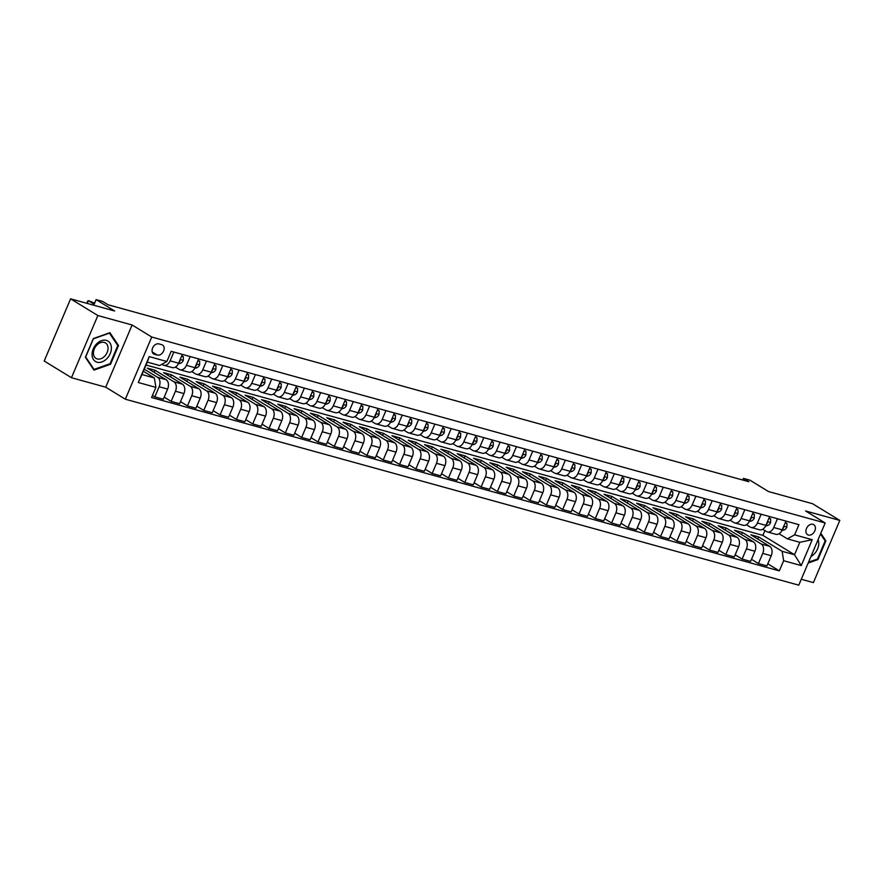 <?xml version="1.0" encoding="UTF-8"?>
<svg xmlns="http://www.w3.org/2000/svg" width="884" height="884" viewBox="0 0 884 884"><rect width="100%" height="100%" fill="white"/><g stroke="black" fill="none" stroke-linecap="round" stroke-linejoin="round"><path stroke-width="1.33" d="M812.949 524.3A5.901 4.254 121.5 0 0 806.738 527.98A5.901 4.254 121.5 0 0 807.578 534.709A5.901 4.254 121.5 0 0 808.374 535.063A5.901 4.254 121.5 0 0 814.584 531.372A5.901 4.254 121.5 0 0 813.744 524.654A5.901 4.254 121.5 0 0 812.949 524.3M801.28 579.252L813.402 582.6L839.8 520.411L812.54 503.703L768.494 491.548L749.964 480.189L743.433 478.388L742.737 480.023M125.34 399.214L798.771 585.164L825.17 522.985L151.739 337.025L125.34 399.214L105.715 387.181L132.114 325.003L97.859 315.544L71.46 377.722L105.715 387.181M71.46 377.722L44.2 361.015L70.598 298.836L114.644 310.991L96.102 299.632L93.737 305.223M97.859 315.544L70.598 298.836M96.102 299.632L102.632 301.433L108.08 304.781L748.881 481.725L743.433 478.388M154.468 354.307L157.341 355.092A5.713 4.122 121.5 0 0 163.352 351.534A5.713 4.122 121.5 0 0 162.534 345.014A5.713 4.122 121.5 0 0 161.761 344.672L158.888 343.887A5.713 4.122 121.5 0 0 152.877 347.445A5.713 4.122 121.5 0 0 153.694 353.965A5.713 4.122 121.5 0 0 154.468 354.307L153.042 353.434M155.882 387.369L138.269 382.507L149.252 356.617L166.877 361.49L159.661 365.534L147.263 362.108L141.981 374.551L154.38 377.976L155.882 387.369L151.573 397.535L779.323 570.876L767.798 563.815M146.026 365.015L762.903 535.361L794.528 554.743L799.81 542.301L787.412 538.875L794.628 534.831L798.937 524.665L171.187 351.313L166.877 361.49M794.628 534.831L812.241 539.693L801.258 565.572L783.633 560.71L779.323 570.876M132.114 325.003L151.739 337.025M839.8 520.411L805.545 510.952L825.17 522.985M787.412 538.875L779.047 533.759M777.456 518.731L773.732 527.516A7.381 5.006 105.4 0 1 767.4 531.958A7.381 5.006 105.4 0 1 766.516 531.571L762.737 529.251M761.146 514.223L757.422 523.008A7.381 5.006 105.4 0 1 751.091 527.45A7.381 5.006 105.4 0 1 750.207 527.063L746.416 524.742M744.836 509.714L741.101 518.51A7.381 5.006 105.4 0 1 734.781 522.941A7.381 5.006 105.4 0 1 733.886 522.554L730.107 520.245M728.515 505.217L724.792 514.002A7.381 5.006 105.4 0 1 718.46 518.444A7.381 5.006 105.4 0 1 717.576 518.057L713.797 515.737M712.206 500.709L708.471 509.493A7.381 5.006 105.4 0 1 702.15 513.936A7.381 5.006 105.4 0 1 701.266 513.549L697.476 511.228M695.896 496.2L692.161 504.996A7.381 5.006 105.4 0 1 685.84 509.427A7.381 5.006 105.4 0 1 684.945 509.04L681.166 506.731M679.575 491.703L675.851 500.488A7.381 5.006 105.4 0 1 669.519 504.93A7.381 5.006 105.4 0 1 668.635 504.543L664.856 502.222M663.265 487.194L659.53 495.979A7.381 5.006 105.4 0 1 653.21 500.421A7.381 5.006 105.4 0 1 652.315 500.035L648.536 497.714M646.955 482.686L643.221 491.482A7.381 5.006 105.4 0 1 636.9 495.913A7.381 5.006 105.4 0 1 636.005 495.526L632.226 493.217M630.635 478.189L626.911 486.974A7.381 5.006 105.4 0 1 620.579 491.416A7.381 5.006 105.4 0 1 619.695 491.029L615.916 488.708M614.325 473.68L610.59 482.465A7.381 5.006 105.4 0 1 604.269 486.907A7.381 5.006 105.4 0 1 603.374 486.52L599.595 484.2M598.015 469.172L594.28 477.968A7.381 5.006 105.4 0 1 587.959 482.399A7.381 5.006 105.4 0 1 587.064 482.012L583.285 479.692M581.694 464.675L577.97 473.459A7.381 5.006 105.4 0 1 571.639 477.901A7.381 5.006 105.4 0 1 570.755 477.504L566.976 475.194M565.384 460.166L561.649 468.951A7.381 5.006 105.4 0 1 555.329 473.393A7.381 5.006 105.4 0 1 554.434 473.006L550.655 470.686M549.074 455.658L545.34 464.454A7.381 5.006 105.4 0 1 539.019 468.885A7.381 5.006 105.4 0 1 538.124 468.498L534.345 466.177M532.754 451.16L529.03 459.945A7.381 5.006 105.4 0 1 522.698 464.387A7.381 5.006 105.4 0 1 521.814 463.989L518.035 461.68M516.444 446.652L512.709 455.437A7.381 5.006 105.4 0 1 506.388 459.879A7.381 5.006 105.4 0 1 505.493 459.492L501.714 457.172M500.123 442.144L496.399 450.939A7.381 5.006 105.4 0 1 490.079 455.37A7.381 5.006 105.4 0 1 489.183 454.984L485.404 452.663M483.813 437.646L480.089 446.431A7.381 5.006 105.4 0 1 473.758 450.873A7.381 5.006 105.4 0 1 472.874 450.475L469.095 448.166M467.503 433.138L463.768 441.923A7.381 5.006 105.4 0 1 457.448 446.365A7.381 5.006 105.4 0 1 456.553 445.978L452.774 443.657M451.183 428.629L447.459 437.425A7.381 5.006 105.4 0 1 441.127 441.856A7.381 5.006 105.4 0 1 440.243 441.47L436.464 439.149M434.873 424.132L431.149 432.917A7.381 5.006 105.4 0 1 424.817 437.359A7.381 5.006 105.4 0 1 423.933 436.961L420.143 434.652M418.563 419.624L414.828 428.409A7.381 5.006 105.4 0 1 408.507 432.851A7.381 5.006 105.4 0 1 407.612 432.464L403.833 430.143M402.242 415.115L398.518 423.911A7.381 5.006 105.4 0 1 392.187 428.342A7.381 5.006 105.4 0 1 391.303 427.955L387.523 425.635M385.932 410.618L382.197 419.403A7.381 5.006 105.4 0 1 375.877 423.845A7.381 5.006 105.4 0 1 374.993 423.447L371.203 421.138M369.623 406.11L365.888 414.894A7.381 5.006 105.4 0 1 359.567 419.336A7.381 5.006 105.4 0 1 358.672 418.95L354.893 416.629M353.302 401.601L349.578 410.397A7.381 5.006 105.4 0 1 343.246 414.828A7.381 5.006 105.4 0 1 342.362 414.441L338.583 412.121M336.992 397.104L333.257 405.889A7.381 5.006 105.4 0 1 326.936 410.331A7.381 5.006 105.4 0 1 326.041 409.933L322.262 407.623M320.682 392.595L316.947 401.38A7.381 5.006 105.4 0 1 310.627 405.822A7.381 5.006 105.4 0 1 309.731 405.436L305.952 403.115M304.361 388.087L300.637 396.883A7.381 5.006 105.4 0 1 294.306 401.314A7.381 5.006 105.4 0 1 293.422 400.927L289.643 398.607M288.051 383.59L284.317 392.374A7.381 5.006 105.4 0 1 277.996 396.817A7.381 5.006 105.4 0 1 277.101 396.419L273.322 394.109M271.742 379.081L268.007 387.866A7.381 5.006 105.4 0 1 261.686 392.308A7.381 5.006 105.4 0 1 260.791 391.921L257.012 389.601M255.421 374.573L251.697 383.369A7.381 5.006 105.4 0 1 245.365 387.8A7.381 5.006 105.4 0 1 244.481 387.413L240.702 385.092M239.111 370.076L235.376 378.86A7.381 5.006 105.4 0 1 229.055 383.302A7.381 5.006 105.4 0 1 228.16 382.905L224.381 380.595M222.801 365.567L219.066 374.352A7.381 5.006 105.4 0 1 212.746 378.794A7.381 5.006 105.4 0 1 211.851 378.407L208.072 376.087M206.48 361.059L202.756 369.855A7.381 5.006 105.4 0 1 196.425 374.286A7.381 5.006 105.4 0 1 195.541 373.899L191.762 371.578M190.171 356.561L186.436 365.346A7.381 5.006 105.4 0 1 180.115 369.788A7.381 5.006 105.4 0 1 179.22 369.39L175.441 367.081M173.85 352.053L170.126 360.838A7.381 5.006 105.4 0 1 163.805 365.28A7.381 5.006 105.4 0 1 162.91 364.893L161.905 364.274M762.903 535.361L764.925 530.599M143.385 371.236L154.38 377.976M144.28 369.147L157.628 377.324A7.381 5.006 105.4 0 1 159.142 386.728L154.822 396.894L152.457 395.446M154.192 372.363L155.087 370.274L147.252 368.109L166.115 379.667A7.381 5.006 105.4 0 1 167.617 389.071L163.308 399.236L154.822 396.894M155.087 370.274L173.949 381.833A7.381 5.006 105.4 0 1 175.452 391.225L171.131 401.391L164.192 397.137M170.502 376.871L171.397 374.772L163.562 372.617L182.424 384.175A7.381 5.006 105.4 0 1 183.938 393.568L179.618 403.734L171.131 401.391M171.397 374.772L190.259 386.341A7.381 5.006 105.4 0 1 191.762 395.734L187.452 405.9L180.513 401.645M186.822 381.369L187.706 379.28L179.883 377.114L198.745 388.684A7.381 5.006 105.4 0 1 200.248 398.076L195.928 408.242L187.452 405.9M187.706 379.28L206.569 390.838A7.381 5.006 105.4 0 1 208.083 400.242L203.762 410.408L196.823 406.154M203.132 385.877L204.027 383.789L196.193 381.623L215.055 393.181A7.381 5.006 105.4 0 1 216.558 402.585L212.248 412.751L203.762 410.408M204.027 383.789L222.89 395.347A7.381 5.006 105.4 0 1 224.392 404.739L220.072 414.905L213.132 410.651M219.453 390.385L220.337 388.286L212.503 386.131L231.365 397.689A7.381 5.006 105.4 0 1 232.879 407.082L228.558 417.248L220.072 414.905M220.337 388.286L239.199 399.855A7.381 5.006 105.4 0 1 240.702 409.248L236.393 419.414L229.453 415.16M235.763 394.883L236.647 392.794L228.823 390.629L247.686 402.198A7.381 5.006 105.4 0 1 249.189 411.59L244.879 421.756L236.393 419.414M236.647 392.794L255.509 404.353A7.381 5.006 105.4 0 1 257.023 413.756L252.702 423.922L245.763 419.668M252.073 399.391L252.968 397.303L245.133 395.137L263.996 406.695A7.381 5.006 105.4 0 1 265.498 416.099L261.189 426.265L252.702 423.922M252.968 397.303L271.83 408.861A7.381 5.006 105.4 0 1 273.333 418.254L269.023 428.42L262.073 424.165M268.393 403.9L269.277 401.8L261.443 399.645L280.305 411.204A7.381 5.006 105.4 0 1 281.819 420.596L277.499 430.762L269.023 428.42M269.277 401.8L288.14 413.369A7.381 5.006 105.4 0 1 289.643 422.762L285.333 432.928L278.394 428.674M284.703 408.397L285.587 406.308L277.764 404.143L296.626 415.712A7.381 5.006 105.4 0 1 298.129 425.105L293.819 435.271L285.333 432.928M285.587 406.308L304.45 417.867A7.381 5.006 105.4 0 1 305.963 427.27L301.643 437.436L294.703 433.182M301.013 412.905L301.908 410.817L294.074 408.651L312.936 420.209A7.381 5.006 105.4 0 1 314.45 429.613L310.129 439.779L301.643 437.436M301.908 410.817L320.77 422.375A7.381 5.006 105.4 0 1 322.273 431.768L317.964 441.934L311.013 437.679M317.334 417.414L318.218 415.314L310.383 413.159L329.246 424.718A7.381 5.006 105.4 0 1 330.76 434.11L326.439 444.276L317.964 441.934M318.218 415.314L337.08 426.884A7.381 5.006 105.4 0 1 338.594 436.276L334.274 446.442L327.334 442.188M333.644 421.911L334.528 419.823L326.704 417.657L345.567 429.226A7.381 5.006 105.4 0 1 347.069 438.619L342.76 448.785L334.274 446.442M334.528 419.823L353.39 431.381A7.381 5.006 105.4 0 1 354.904 440.784L350.583 450.951L343.644 446.696M349.953 426.419L350.849 424.331L343.014 422.165L361.876 433.724A7.381 5.006 105.4 0 1 363.39 443.127L359.07 453.293L350.583 450.951M350.849 424.331L369.711 435.889A7.381 5.006 105.4 0 1 371.214 445.282L366.904 455.448L359.954 451.194M366.274 430.928L367.158 428.828L359.324 426.674L378.186 438.232A7.381 5.006 105.4 0 1 379.7 447.624L375.38 457.79L366.904 455.448M367.158 428.828L386.021 440.398A7.381 5.006 105.4 0 1 387.535 449.79L383.214 459.956L376.275 455.702M382.584 435.425L383.468 433.337L375.645 431.171L394.507 442.74A7.381 5.006 105.4 0 1 396.01 452.133L391.7 462.299L383.214 459.956M383.468 433.337L402.331 444.895A7.381 5.006 105.4 0 1 403.844 454.299L399.524 464.465L392.584 460.21M398.894 439.934L399.789 437.845L391.955 435.679L410.817 447.238A7.381 5.006 105.4 0 1 412.331 456.641L408.01 466.807L399.524 464.465M399.789 437.845L418.651 449.404A7.381 5.006 105.4 0 1 420.154 458.796L415.845 468.962L408.894 464.708M415.215 444.442L416.099 442.343L408.264 440.188L427.138 451.746A7.381 5.006 105.4 0 1 428.641 461.139L424.32 471.305L415.845 468.962M416.099 442.343L434.961 453.912A7.381 5.006 105.4 0 1 436.475 463.304L432.154 473.47L425.215 469.216M431.525 448.939L432.409 446.851L424.585 444.685L443.448 456.254A7.381 5.006 105.4 0 1 444.95 465.647L440.641 475.813L432.154 473.47M432.409 446.851L451.282 458.409A7.381 5.006 105.4 0 1 452.785 467.813L448.464 477.979L441.525 473.725M447.834 453.448L448.729 451.359L440.895 449.194L459.757 460.752A7.381 5.006 105.4 0 1 461.271 470.155L456.951 480.321L448.464 477.979M448.729 451.359L467.592 462.918A7.381 5.006 105.4 0 1 469.095 472.31L464.785 482.476L457.835 478.222M464.155 457.956L465.039 455.857L457.216 453.702L476.078 465.26A7.381 5.006 105.4 0 1 477.581 474.653L473.26 484.819L464.785 482.476M465.039 455.857L483.902 467.426A7.381 5.006 105.4 0 1 485.415 476.819L481.095 486.985L474.156 482.73M480.465 462.454L481.36 460.365L473.526 458.199L492.388 469.769A7.381 5.006 105.4 0 1 493.891 479.161L489.581 489.327L481.095 486.985M481.36 460.365L500.222 471.923A7.381 5.006 105.4 0 1 501.725 481.327L497.405 491.493L490.465 487.239M496.775 466.962L497.67 464.873L489.835 462.708L508.698 474.266A7.381 5.006 105.4 0 1 510.212 483.67L505.891 493.836L497.405 491.493M497.67 464.873L516.532 476.432A7.381 5.006 105.4 0 1 518.035 485.824L513.726 495.99L506.786 491.736M513.096 471.47L513.98 469.371L506.156 467.216L525.019 478.774A7.381 5.006 105.4 0 1 526.521 488.167L522.201 498.333L513.726 495.99M513.98 469.371L532.842 480.94A7.381 5.006 105.4 0 1 534.356 490.333L530.035 500.499L523.096 496.244M529.405 475.968L530.301 473.879L522.466 471.713L541.328 483.283A7.381 5.006 105.4 0 1 542.831 492.675L538.522 502.841L530.035 500.499M530.301 473.879L549.163 485.438A7.381 5.006 105.4 0 1 550.666 494.841L546.345 505.007L539.406 500.753M545.726 480.476L546.61 478.388L538.776 476.222L557.638 487.78A7.381 5.006 105.4 0 1 559.152 497.184L554.832 507.35L546.345 505.007M546.61 478.388L565.473 489.946A7.381 5.006 105.4 0 1 566.976 499.338L562.666 509.504L555.727 505.25M562.036 484.984L562.92 482.885L555.097 480.73L573.959 492.289A7.381 5.006 105.4 0 1 575.462 501.681L571.152 511.847L562.666 509.504M562.92 482.885L581.783 494.454A7.381 5.006 105.4 0 1 583.296 503.847L578.976 514.013L572.036 509.759M578.346 489.482L579.241 487.393L571.407 485.228L590.269 496.797A7.381 5.006 105.4 0 1 591.772 506.189L587.462 516.355L578.976 514.013M579.241 487.393L598.103 498.952A7.381 5.006 105.4 0 1 599.606 508.355L595.297 518.521L588.346 514.267M594.667 493.99L595.551 491.902L587.716 489.736L606.579 501.294A7.381 5.006 105.4 0 1 608.093 510.698L603.772 520.864L595.297 518.521M595.551 491.902L614.413 503.46A7.381 5.006 105.4 0 1 615.916 512.853L611.606 523.019L604.667 518.764M610.977 498.499L611.861 496.399L604.037 494.244L622.9 505.803A7.381 5.006 105.4 0 1 624.402 515.195L620.093 525.361L611.606 523.019M611.861 496.399L630.723 507.969A7.381 5.006 105.4 0 1 632.237 517.361L627.916 527.527L620.977 523.273M627.286 502.996L628.181 500.908L620.347 498.742L639.209 510.311A7.381 5.006 105.4 0 1 640.723 519.704L636.403 529.87L627.916 527.527M628.181 500.908L647.044 512.466A7.381 5.006 105.4 0 1 648.547 521.869L644.237 532.035L637.287 527.781M643.607 507.504L644.491 505.416L636.657 503.25L655.519 514.808A7.381 5.006 105.4 0 1 657.033 524.212L652.712 534.378L644.237 532.035M644.491 505.416L663.354 516.974A7.381 5.006 105.4 0 1 664.867 526.367L660.547 536.533L653.607 532.279M659.917 512.013L660.801 509.913L652.978 507.759L671.84 519.317A7.381 5.006 105.4 0 1 673.343 528.709L669.033 538.875L660.547 536.533M660.801 509.913L679.663 521.483A7.381 5.006 105.4 0 1 681.177 530.875L676.857 541.041L669.917 536.787M676.227 516.51L677.122 514.422L669.287 512.256L688.15 523.825A7.381 5.006 105.4 0 1 689.664 533.218L685.343 543.384L676.857 541.041M677.122 514.422L695.984 525.98A7.381 5.006 105.4 0 1 697.487 535.384L693.178 545.55L686.227 541.295M692.548 521.019L693.432 518.93L685.597 516.764L704.46 528.323A7.381 5.006 105.4 0 1 705.973 537.726L701.653 547.892L693.178 545.55M693.432 518.93L712.294 530.488A7.381 5.006 105.4 0 1 713.808 539.881L709.487 550.047L702.548 545.793M708.857 525.527L709.741 523.427L701.918 521.273L720.78 532.831A7.381 5.006 105.4 0 1 722.283 542.223L717.974 552.389L709.487 550.047M709.741 523.427L728.604 534.997A7.381 5.006 105.4 0 1 730.118 544.389L725.797 554.555L718.858 550.301M725.167 530.024L726.062 527.936L718.228 525.77L737.09 537.339A7.381 5.006 105.4 0 1 738.604 546.732L734.284 556.898L725.797 554.555M726.062 527.936L744.925 539.494A7.381 5.006 105.4 0 1 746.428 548.898L742.118 559.064L735.168 554.809M741.488 534.533L742.372 532.444L734.538 530.278L753.411 541.837A7.381 5.006 105.4 0 1 754.914 551.24L750.593 561.406L742.118 559.064M742.372 532.444L761.234 544.003A7.381 5.006 105.4 0 1 762.748 553.395L758.428 563.561L751.488 559.307M757.798 539.041L758.682 536.942L750.859 534.787L769.721 546.345A7.381 5.006 105.4 0 1 771.224 555.738L766.914 565.904L758.428 563.561M758.682 536.942L782.13 551.318L794.528 554.743L801.258 565.572M182.336 354.396L178.612 363.18A7.381 5.006 105.4 0 1 172.281 367.622L163.805 365.28M198.657 358.904L194.922 367.689A7.381 5.006 105.4 0 1 188.601 372.131L180.115 369.788M214.967 363.401L211.232 372.197A7.381 5.006 105.4 0 1 204.911 376.628L196.425 374.286M231.276 367.91L227.553 376.694A7.381 5.006 105.4 0 1 221.221 381.137L212.746 378.794M247.597 372.418L243.862 381.203A7.381 5.006 105.4 0 1 237.542 385.645L229.055 383.302M263.907 376.916L260.172 385.711A7.381 5.006 105.4 0 1 253.852 390.142L245.365 387.8M280.217 381.424L276.493 390.209A7.381 5.006 105.4 0 1 270.161 394.651L261.686 392.308M296.538 385.932L292.803 394.717A7.381 5.006 105.4 0 1 286.482 399.159L277.996 396.817M312.848 390.43L309.113 399.225A7.381 5.006 105.4 0 1 302.792 403.656L294.306 401.314M329.157 394.938L325.434 403.723A7.381 5.006 105.4 0 1 319.102 408.165L310.627 405.822M345.478 399.446L341.743 408.231A7.381 5.006 105.4 0 1 335.423 412.673L326.936 410.331M361.788 403.944L358.053 412.74A7.381 5.006 105.4 0 1 351.733 417.171L343.246 414.828M378.098 408.452L374.374 417.237A7.381 5.006 105.4 0 1 368.042 421.679L359.567 419.336M394.419 412.961L390.684 421.745A7.381 5.006 105.4 0 1 384.363 426.187L375.877 423.845M410.728 417.458L407.005 426.254A7.381 5.006 105.4 0 1 400.673 430.685L392.187 428.342M427.038 421.966L423.314 430.751A7.381 5.006 105.4 0 1 416.983 435.193L408.507 432.851M443.359 426.475L439.624 435.259A7.381 5.006 105.4 0 1 433.304 439.702L424.817 437.359M459.669 430.972L455.945 439.768A7.381 5.006 105.4 0 1 449.613 444.199L441.127 441.856M475.979 435.481L472.255 444.265A7.381 5.006 105.4 0 1 465.934 448.707L457.448 446.365M492.3 439.989L488.565 448.774A7.381 5.006 105.4 0 1 482.244 453.216L473.758 450.873M508.609 444.486L504.886 453.282A7.381 5.006 105.4 0 1 498.554 457.713L490.079 455.37M524.93 448.995L521.195 457.779A7.381 5.006 105.4 0 1 514.875 462.221L506.388 459.879M541.24 453.503L537.505 462.288A7.381 5.006 105.4 0 1 531.185 466.73L522.698 464.387M557.55 458L553.826 466.796A7.381 5.006 105.4 0 1 547.494 471.227L539.019 468.885M573.871 462.509L570.136 471.294A7.381 5.006 105.4 0 1 563.815 475.736L555.329 473.393M590.181 467.017L586.446 475.802A7.381 5.006 105.4 0 1 580.125 480.244L571.639 477.901M606.49 471.515L602.766 480.31A7.381 5.006 105.4 0 1 596.435 484.741L587.959 482.399M622.811 476.023L619.076 484.808A7.381 5.006 105.4 0 1 612.756 489.25L604.269 486.907M639.121 480.531L635.386 489.316A7.381 5.006 105.4 0 1 629.065 493.758L620.579 491.416M655.431 485.029L651.707 493.824A7.381 5.006 105.4 0 1 645.375 498.256L636.9 495.913M671.752 489.537L668.017 498.322A7.381 5.006 105.4 0 1 661.696 502.764L653.21 500.421M688.061 494.046L684.326 502.83A7.381 5.006 105.4 0 1 678.006 507.272L669.519 504.93M704.371 498.543L700.647 507.339A7.381 5.006 105.4 0 1 694.316 511.77L685.84 509.427M720.692 503.051L716.957 511.836A7.381 5.006 105.4 0 1 710.637 516.278L702.15 513.936M737.002 507.56L733.278 516.344A7.381 5.006 105.4 0 1 726.946 520.787L718.46 518.444M753.312 512.057L749.588 520.853A7.381 5.006 105.4 0 1 743.256 525.284L734.781 522.941M769.632 516.565L765.898 525.35A7.381 5.006 105.4 0 1 759.577 529.792L751.091 527.45M783.633 560.71L782.13 551.318M785.942 521.074L782.218 529.859A7.381 5.006 105.4 0 1 775.887 534.301L767.4 531.958M147.263 362.108L149.252 356.617M141.981 374.551L138.269 382.507M812.241 539.693L799.81 542.301M94.002 370.131L110.566 364.252L118.522 345.522L109.903 332.682L93.328 338.561L85.383 357.291L94.002 370.131M808.164 563.042L817.932 559.572L825.877 540.842L820.794 533.273M117.218 344.727L118.522 345.522M109.837 363.799L110.566 364.252M824.573 540.047L825.877 540.842M817.203 559.13L817.932 559.572M94.168 304.195L88.4 300.659L94.61 303.146M87.129 303.4L87.428 301.322L88.4 300.659L87.218 303.422M181.563 356.219L183.375 356.716L183.253 360.44A4.884 3.315 105.4 0 1 180.413 363.28L178.281 363.877M183.375 356.716L181.75 355.788M179.12 361.976A4.884 3.315 -74.6 0 0 180.104 360.937L180.027 359.854M197.883 360.716L199.696 361.224L199.574 364.948A4.884 3.315 105.4 0 1 196.723 367.788L194.602 368.374M199.696 361.224L198.06 360.296M195.43 366.473A4.884 3.315 -74.6 0 0 196.425 365.435L196.347 364.352M214.193 365.225L216.005 365.722L215.884 369.446A4.884 3.315 105.4 0 1 213.033 372.286L210.911 372.882M216.005 365.722L214.37 364.794M211.751 370.982A4.884 3.315 -74.6 0 0 212.735 369.943L212.657 368.86M230.503 369.733L232.315 370.23L232.194 373.954A4.884 3.315 105.4 0 1 229.354 376.794L227.232 377.391M232.315 370.23L230.691 369.302M228.061 375.49A4.884 3.315 -74.6 0 0 229.044 374.451L228.967 373.368M111.395 347.843A11.989 8.641 121.5 0 0 101.505 340.638A11.989 8.641 121.5 0 0 92.069 354.705A11.989 8.641 121.5 0 0 101.958 361.91A11.989 8.641 121.5 0 0 111.395 347.843M108.058 348.064A9.072 6.542 121.5 0 0 105.483 342.926A9.072 6.542 121.5 0 0 97.594 344.384A9.072 6.542 121.5 0 0 93.417 353.257A9.072 6.542 121.5 0 0 95.991 358.407A9.072 6.542 121.5 0 0 103.881 356.948A9.072 6.542 121.5 0 0 108.058 348.064M94.024 369.413L85.682 356.97L93.384 338.826L109.428 333.124L117.782 345.567L110.08 363.711L94.024 369.413L93.163 368.882M810.937 556.5A11.989 8.641 121.5 0 0 818.076 539.682M820.507 533.98L825.148 540.898L817.446 559.042L808.517 562.213M246.824 374.23L248.636 374.739L248.514 378.462A4.884 3.315 105.4 0 1 245.664 381.302L243.542 381.888M248.636 374.739L247.001 373.81M244.382 379.987A4.884 3.315 -74.6 0 0 245.365 378.949L245.288 377.866M263.134 378.739L264.946 379.236L264.824 382.96A4.884 3.315 105.4 0 1 261.973 385.8L259.852 386.396M264.946 379.236L263.31 378.308M260.692 384.496A4.884 3.315 -74.6 0 0 261.675 383.457L261.598 382.374M279.443 383.247L281.267 383.744L281.134 387.468A4.884 3.315 105.4 0 1 278.294 390.308L276.173 390.905M281.267 383.744L279.631 382.816M277.001 389.004A4.884 3.315 -74.6 0 0 277.996 387.966L277.907 386.883M295.764 387.744L297.577 388.253L297.455 391.977A4.884 3.315 105.4 0 1 294.604 394.817L292.482 395.402M297.577 388.253L295.941 387.325M293.322 393.502A4.884 3.315 -74.6 0 0 294.306 392.463L294.228 391.38M312.074 392.253L313.886 392.75L313.765 396.474A4.884 3.315 105.4 0 1 310.914 399.314L308.792 399.911M313.886 392.75L312.251 391.822M309.632 398.01A4.884 3.315 -74.6 0 0 310.615 396.971L310.538 395.888M328.384 396.761L330.207 397.259L330.086 400.982A4.884 3.315 105.4 0 1 327.235 403.822L325.113 404.419M330.207 397.259L328.572 396.33M325.942 402.518A4.884 3.315 -74.6 0 0 326.936 401.48L326.848 400.397M344.705 401.259L346.517 401.767L346.395 405.491A4.884 3.315 105.4 0 1 343.544 408.331L341.423 408.916M346.517 401.767L344.882 400.839M342.263 407.016A4.884 3.315 -74.6 0 0 343.246 405.977L343.169 404.894M361.015 405.767L362.827 406.264L362.705 409.988A4.884 3.315 105.4 0 1 359.854 412.828L357.733 413.425M362.827 406.264L361.202 405.336M358.572 411.524A4.884 3.315 -74.6 0 0 359.556 410.485L359.479 409.402M377.324 410.275L379.148 410.773L379.026 414.497A4.884 3.315 105.4 0 1 376.175 417.336L374.054 417.933M379.148 410.773L377.512 409.844M374.882 416.032A4.884 3.315 -74.6 0 0 375.877 414.994L375.788 413.911M393.645 414.773L395.457 415.281L395.336 419.005A4.884 3.315 105.4 0 1 392.485 421.845L390.363 422.43M395.457 415.281L393.822 414.353M391.203 420.53A4.884 3.315 -74.6 0 0 392.187 419.491L392.109 418.408M409.955 419.281L411.767 419.789L411.646 423.502A4.884 3.315 105.4 0 1 408.795 426.342L406.673 426.939M411.767 419.789L410.143 418.85M407.513 425.038A4.884 3.315 -74.6 0 0 408.496 424L408.419 422.917M426.265 423.79L428.088 424.287L427.966 428.011A4.884 3.315 105.4 0 1 425.116 430.851L422.994 431.447M428.088 424.287L426.453 423.359M423.823 429.547A4.884 3.315 -74.6 0 0 424.817 428.508L424.729 427.425M442.586 428.287L444.398 428.795L444.276 432.519A4.884 3.315 105.4 0 1 441.425 435.359L439.304 435.945M444.398 428.795L442.762 427.867M440.144 434.044A4.884 3.315 -74.6 0 0 441.127 433.005L441.05 431.922M458.895 432.795L460.708 433.304L460.586 437.016A4.884 3.315 105.4 0 1 457.746 439.856L455.614 440.453M460.708 433.304L459.083 432.375M456.453 438.552A4.884 3.315 -74.6 0 0 457.437 437.514L457.359 436.431M475.216 437.304L477.029 437.801L476.907 441.525A4.884 3.315 105.4 0 1 474.056 444.365L471.934 444.961M477.029 437.801L475.393 436.873M472.763 443.061A4.884 3.315 -74.6 0 0 473.758 442.022L473.68 440.939M491.526 441.812L493.338 442.309L493.217 446.033A4.884 3.315 105.4 0 1 490.366 448.873L488.244 449.459M493.338 442.309L491.703 441.381M489.084 447.558A4.884 3.315 -74.6 0 0 490.067 446.519L489.99 445.437M507.836 446.309L509.648 446.818L509.527 450.531A4.884 3.315 105.4 0 1 506.687 453.37L504.554 453.967M509.648 446.818L508.024 445.89M505.394 452.067A4.884 3.315 -74.6 0 0 506.377 451.028L506.3 449.945M524.157 450.818L525.969 451.315L525.847 455.039A4.884 3.315 105.4 0 1 522.996 457.879L520.875 458.476M525.969 451.315L524.334 450.387M521.704 456.575A4.884 3.315 -74.6 0 0 522.698 455.536L522.621 454.453M540.467 455.326L542.279 455.824L542.157 459.547A4.884 3.315 105.4 0 1 539.306 462.387L537.185 462.973M542.279 455.824L540.643 454.895M538.024 461.072A4.884 3.315 -74.6 0 0 539.008 460.034L538.931 458.951M556.776 459.824L558.589 460.332L558.467 464.045A4.884 3.315 105.4 0 1 555.627 466.885L553.506 467.481M558.589 460.332L556.964 459.404M554.334 465.581A4.884 3.315 -74.6 0 0 555.318 464.542L555.24 463.459M573.097 464.332L574.909 464.829L574.788 468.553A4.884 3.315 105.4 0 1 571.937 471.393L569.815 471.99M574.909 464.829L573.274 463.901M570.655 470.089A4.884 3.315 -74.6 0 0 571.639 469.05L571.561 467.967M589.407 468.84L591.219 469.338L591.098 473.062A4.884 3.315 105.4 0 1 588.247 475.901L586.125 476.487M591.219 469.338L589.584 468.409M586.965 474.586A4.884 3.315 -74.6 0 0 587.948 473.548L587.871 472.465M605.717 473.338L607.54 473.846L607.407 477.559A4.884 3.315 105.4 0 1 604.568 480.399L602.446 480.995M607.54 473.846L605.905 472.918M603.275 479.095A4.884 3.315 -74.6 0 0 604.269 478.056L604.181 476.973M622.038 477.846L623.85 478.343L623.728 482.067A4.884 3.315 105.4 0 1 620.877 484.907L618.756 485.504M623.85 478.343L622.214 477.415M619.596 483.603A4.884 3.315 -74.6 0 0 620.579 482.565L620.502 481.482M638.347 482.355L640.16 482.852L640.038 486.576A4.884 3.315 105.4 0 1 637.187 489.416L635.066 490.001M640.16 482.852L638.524 481.924M635.905 488.101A4.884 3.315 -74.6 0 0 636.889 487.062L636.811 485.979M654.657 486.852L656.481 487.36L656.359 491.073A4.884 3.315 105.4 0 1 653.508 493.913L651.386 494.51M656.481 487.36L654.845 486.432M652.215 492.609A4.884 3.315 -74.6 0 0 653.21 491.57L653.121 490.487M670.978 491.36L672.79 491.858L672.669 495.581A4.884 3.315 105.4 0 1 669.818 498.421L667.696 499.018M672.79 491.858L671.155 490.929M668.536 497.117A4.884 3.315 -74.6 0 0 669.519 496.079L669.442 494.996M687.288 495.869L689.1 496.366L688.979 500.09A4.884 3.315 105.4 0 1 686.128 502.93L684.006 503.515M689.1 496.366L687.476 495.438M684.846 501.615A4.884 3.315 -74.6 0 0 685.829 500.576L685.752 499.493M703.598 500.366L705.421 500.874L705.299 504.587A4.884 3.315 105.4 0 1 702.449 507.427L700.327 508.024M705.421 500.874L703.786 499.946M701.156 506.123A4.884 3.315 -74.6 0 0 702.15 505.084L702.062 504.002M719.919 504.874L721.731 505.372L721.609 509.096A4.884 3.315 105.4 0 1 718.758 511.935L716.637 512.532M721.731 505.372L720.095 504.444M717.476 510.632A4.884 3.315 -74.6 0 0 718.46 509.593L718.383 508.51M736.228 509.383L738.041 509.88L737.919 513.604A4.884 3.315 105.4 0 1 735.068 516.444L732.946 517.029M738.041 509.88L736.416 508.952M733.786 515.129A4.884 3.315 -74.6 0 0 734.77 514.09L734.692 513.007M752.538 513.88L754.361 514.389L754.24 518.101A4.884 3.315 105.4 0 1 751.389 520.941L749.267 521.538M754.361 514.389L752.726 513.46M750.096 519.637A4.884 3.315 -74.6 0 0 751.091 518.599L751.002 517.516M768.859 518.389L770.671 518.886L770.55 522.61A4.884 3.315 105.4 0 1 767.699 525.45L765.577 526.046M770.671 518.886L769.036 517.958M766.417 524.146A4.884 3.315 -74.6 0 0 767.4 523.107L767.323 522.024M785.169 522.897L786.981 523.394L786.859 527.118A4.884 3.315 105.4 0 1 784.02 529.958L781.887 530.544M786.981 523.394L785.357 522.466M782.727 528.643A4.884 3.315 -74.6 0 0 783.71 527.604L783.633 526.521M166.115 379.667L157.628 377.324M182.424 384.175L173.949 381.833M198.745 388.684L190.259 386.341M215.055 393.181L206.569 390.838M231.365 397.689L222.89 395.347M247.686 402.198L239.199 399.855M263.996 406.695L255.509 404.353M280.305 411.204L271.83 408.861M296.626 415.712L288.14 413.369M312.936 420.209L304.45 417.867M329.246 424.718L320.77 422.375M345.567 429.226L337.08 426.884M361.876 433.724L353.39 431.381M378.186 438.232L369.711 435.889M394.507 442.74L386.021 440.398M410.817 447.238L402.331 444.895M427.138 451.746L418.651 449.404M443.448 456.254L434.961 453.912M459.757 460.752L451.282 458.409M476.078 465.26L467.592 462.918M492.388 469.769L483.902 467.426M508.698 474.266L500.222 471.923M525.019 478.774L516.532 476.432M541.328 483.283L532.842 480.94M557.638 487.78L549.163 485.438M573.959 492.289L565.473 489.946M590.269 496.797L581.783 494.454M606.579 501.294L598.103 498.952M622.9 505.803L614.413 503.46M639.209 510.311L630.723 507.969M655.519 514.808L647.044 512.466M671.84 519.317L663.354 516.974M688.15 523.825L679.663 521.483M704.46 528.323L695.984 525.98M720.78 532.831L712.294 530.488M737.09 537.339L728.604 534.997M753.411 541.837L744.925 539.494M769.721 546.345L761.234 544.003M167.617 389.071L159.142 386.728M178.612 363.18L170.126 360.838M194.922 367.689L186.436 365.346M183.938 393.568L175.452 391.225M211.232 372.197L202.756 369.855M200.248 398.076L191.762 395.734M227.553 376.694L219.066 374.352M216.558 402.585L208.083 400.242M243.862 381.203L235.376 378.86M232.879 407.082L224.392 404.739M260.172 385.711L251.697 383.369M249.189 411.59L240.702 409.248M276.493 390.209L268.007 387.866M265.498 416.099L257.023 413.756M292.803 394.717L284.317 392.374M281.819 420.596L273.333 418.254M309.113 399.225L300.637 396.883M298.129 425.105L289.643 422.762M325.434 403.723L316.947 401.38M314.45 429.613L305.963 427.27M341.743 408.231L333.257 405.889M330.76 434.11L322.273 431.768M358.053 412.74L349.578 410.397M347.069 438.619L338.594 436.276M374.374 417.237L365.888 414.894M363.39 443.127L354.904 440.784M390.684 421.745L382.197 419.403M379.7 447.624L371.214 445.282M407.005 426.254L398.518 423.911M396.01 452.133L387.535 449.79M423.314 430.751L414.828 428.409M412.331 456.641L403.844 454.299M439.624 435.259L431.149 432.917M428.641 461.139L420.154 458.796M455.945 439.768L447.459 437.425M444.95 465.647L436.475 463.304M472.255 444.265L463.768 441.923M461.271 470.155L452.785 467.813M488.565 448.774L480.089 446.431M477.581 474.653L469.095 472.31M504.886 453.282L496.399 450.939M493.891 479.161L485.415 476.819M521.195 457.779L512.709 455.437M510.212 483.67L501.725 481.327M537.505 462.288L529.03 459.945M526.521 488.167L518.035 485.824M553.826 466.796L545.34 464.454M542.831 492.675L534.356 490.333M570.136 471.294L561.649 468.951M559.152 497.184L550.666 494.841M586.446 475.802L577.97 473.459M575.462 501.681L566.976 499.338M602.766 480.31L594.28 477.968M591.772 506.189L583.296 503.847M619.076 484.808L610.59 482.465M608.093 510.698L599.606 508.355M635.386 489.316L626.911 486.974M624.402 515.195L615.916 512.853M651.707 493.824L643.221 491.482M640.723 519.704L632.237 517.361M668.017 498.322L659.53 495.979M657.033 524.212L648.547 521.869M684.326 502.83L675.851 500.488M673.343 528.709L664.867 526.367M700.647 507.339L692.161 504.996M689.664 533.218L681.177 530.875M716.957 511.836L708.471 509.493M705.973 537.726L697.487 535.384M733.278 516.344L724.792 514.002M722.283 542.223L713.808 539.881M749.588 520.853L741.101 518.51M738.604 546.732L730.118 544.389M765.898 525.35L757.422 523.008M754.914 551.24L746.428 548.898M782.218 529.859L773.732 527.516M771.224 555.738L762.748 553.395M152.247 351.976L157.341 355.092M183.264 360.352L180.17 359.49M180.413 363.28L178.756 362.827M199.574 364.849L196.491 363.998M196.723 367.788L195.077 367.324M215.884 369.357L212.801 368.506M213.033 372.286L211.387 371.832M232.205 373.866L229.111 373.004M229.354 376.794L227.696 376.341M248.514 378.363L245.432 377.512M245.664 381.302L244.017 380.838M264.824 382.871L261.741 382.021M261.973 385.8L260.327 385.347M281.145 387.38L278.051 386.518M278.294 390.308L276.648 389.855M297.455 391.877L294.372 391.026M294.604 394.817L292.958 394.352M313.776 396.386L310.682 395.535M310.914 399.314L309.267 398.861M330.086 400.894L327.003 400.032M327.235 403.822L325.588 403.369M346.395 405.391L343.312 404.541M343.544 408.331L341.898 407.867M362.716 409.9L359.622 409.049M359.854 412.828L358.208 412.375M379.026 414.408L375.943 413.546M376.175 417.336L374.529 416.883M395.336 418.906L392.253 418.055M392.485 421.845L390.838 421.381M411.657 423.414L408.563 422.563M408.795 426.342L407.148 425.889M427.966 427.922L424.884 427.06M425.116 430.851L423.469 430.397M444.276 432.42L441.193 431.569M441.425 435.359L439.779 434.906M460.597 436.928L457.503 436.077M457.746 439.856L456.089 439.403M476.907 441.436L473.824 440.575M474.056 444.365L472.41 443.912M493.217 445.934L490.134 445.083M490.366 448.873L488.719 448.42M509.538 450.442L506.444 449.591M506.687 453.37L505.029 452.917M525.847 454.951L522.764 454.089M522.996 457.879L521.35 457.426M542.157 459.448L539.074 458.597M539.306 462.387L537.66 461.934M558.478 463.956L555.384 463.106M555.627 466.885L553.97 466.432M574.788 468.465L571.705 467.603M571.937 471.393L570.291 470.94M591.098 472.962L588.015 472.111M588.247 475.901L586.6 475.448M607.418 477.471L604.324 476.62M604.568 480.399L602.921 479.946M623.728 481.979L620.645 481.117M620.877 484.907L619.231 484.454M640.049 486.476L636.955 485.625M637.187 489.416L635.541 488.962M656.359 490.985L653.276 490.134M653.508 493.913L651.862 493.46M672.669 495.493L669.586 494.631M669.818 498.421L668.171 497.968M688.99 499.99L685.896 499.14M686.128 502.93L684.481 502.477M705.299 504.499L702.216 503.648M702.449 507.427L700.802 506.974M721.609 509.007L718.526 508.145M718.758 511.935L717.112 511.482M737.93 513.505L734.836 512.654M735.068 516.444L733.422 515.991M754.24 518.013L751.157 517.162M751.389 520.941L749.742 520.488M770.55 522.521L767.467 521.659M767.699 525.45L766.052 524.997M786.87 527.019L783.776 526.168M784.02 529.958L782.362 529.505"/></g></svg>
